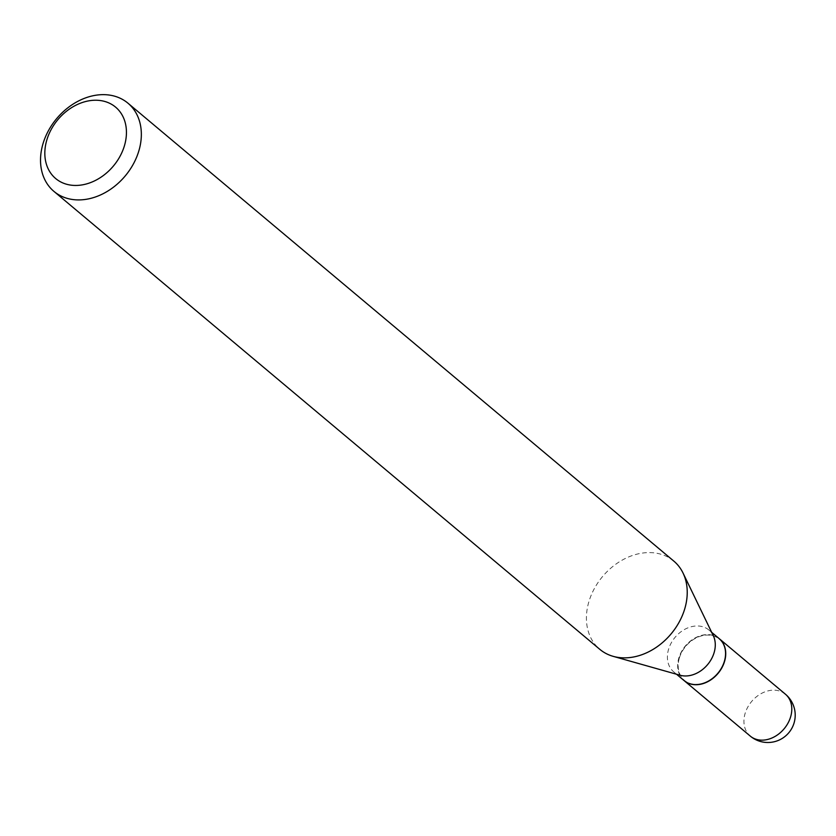 <?xml version="1.0" encoding="UTF-8"?>
<svg xmlns="http://www.w3.org/2000/svg" width="836" height="836" viewBox="0 0 836 836"><rect width="100%" height="100%" fill="white"/><g stroke="black" fill="none" stroke-linecap="round" stroke-linejoin="round"><path stroke-width="0.63" stroke-dasharray="4.18 3.13" d="M719.284 638.714A27.348 21.224 -50 0 0 708.771 634.775A27.348 21.224 -50 0 0 681.549 651.986A27.348 21.224 -50 0 0 684.13 680.619M719.2 638.641A27.348 21.224 -50 0 0 696.263 637.335A27.348 21.224 -50 0 0 678.717 658.381A27.348 21.224 -50 0 0 684.047 680.546M713.296 635.684A27.348 21.224 -50 0 0 708.918 630.02A27.348 21.224 -50 0 0 685.99 628.714A27.348 21.224 -50 0 0 668.434 649.76A27.348 21.224 -50 0 0 673.764 671.914A27.348 21.224 -50 0 0 680.107 675.248M679.198 658.549A26.982 20.942 -50 0 0 694.915 684.37A26.982 20.942 -50 0 0 724.394 660.931A26.982 20.942 -50 0 0 708.677 635.099A26.982 20.942 -50 0 0 679.198 658.549M673.826 561.113A57.579 44.684 -50 0 0 625.547 558.364A57.579 44.684 -50 0 0 588.596 602.693A57.579 44.684 -50 0 0 599.82 649.342M785.432 694.214A27.348 21.224 -50 0 0 774.836 690.191A27.348 21.224 -50 0 0 744.96 713.954A27.348 21.224 -50 0 0 750.289 736.108M676.523 674.234L673.764 671.914M711.676 632.329L708.918 630.02"/><path stroke-width="1.25" d="M684.13 680.619A27.348 21.224 -50 0 0 684.224 680.692A27.348 21.224 -50 0 0 694.831 684.705A27.348 21.224 -50 0 0 722.085 667.431A27.348 21.224 -50 0 0 719.378 638.788A27.348 21.224 -50 0 0 719.284 638.714M676.523 674.234L684.047 680.546A27.348 21.224 -50 0 0 706.974 681.852A27.348 21.224 -50 0 0 724.53 660.795A27.348 21.224 -50 0 0 719.2 638.641L711.676 632.329M53.932 191.392L599.82 649.342A57.579 44.684 -50 0 0 613.175 656.344L680.107 675.248A27.348 21.224 -50 0 0 714.247 652.174A27.348 21.224 -50 0 0 713.296 635.684L683.043 573.057A57.579 44.684 -50 0 0 673.826 561.113L127.939 103.173A57.579 44.684 -50 0 0 79.66 100.414A57.579 44.684 -50 0 0 42.709 144.743A57.579 44.684 -50 0 0 53.932 191.392A57.579 44.684 -50 0 0 102.211 194.151A57.579 44.684 -50 0 0 139.163 149.822A57.579 44.684 -50 0 0 127.939 103.173M46.597 140.782A46.617 36.178 -50 0 0 73.756 185.404A46.617 36.178 -50 0 0 124.679 144.889A46.617 36.178 -50 0 0 97.519 100.278A46.617 36.178 -50 0 0 46.597 140.782M613.175 656.344A57.579 44.684 -50 0 0 685.05 607.772A57.579 44.684 -50 0 0 683.043 573.057M785.432 694.214A27.348 27.348 0 0 1 794.2 722.513A27.348 27.348 0 0 1 750.289 736.108A27.348 21.224 -50 0 0 760.885 740.132A27.348 21.224 -50 0 0 790.762 716.368A27.348 21.224 -50 0 0 785.432 694.214L719.378 638.788M750.289 736.108L684.224 680.692"/></g></svg>
